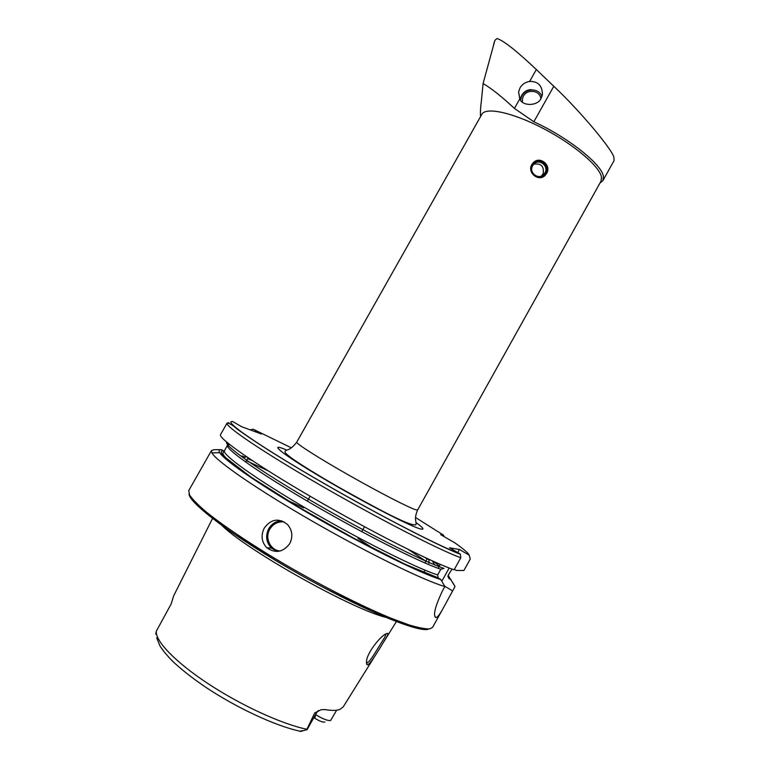 <?xml version="1.0" encoding="UTF-8"?>
<svg xmlns="http://www.w3.org/2000/svg" width="770" height="770" viewBox="0 0 770 770"><rect width="100%" height="100%" fill="white"/><g stroke="black" fill="none" stroke-linecap="round" stroke-linejoin="round"><path stroke-width="1.16" d="M386.656 636.982C382.084 644.288 370.89 664.096 367.637 664.77L366.818 664.597L366.607 660.496C367.685 652.026 380.409 636.347 385.789 633.931L387.204 633.335C388.263 633.219 388.08 634.432 386.656 636.982M367.175 662.845C368.714 662.316 371.564 658.629 375.722 651.795L384.875 637.079L385.972 633.835M366.818 664.587L366.424 662.672L367.165 662.854L366.347 662.335M531.829 164.588C526.863 172.586 538.692 182.153 545.044 175.464L546.594 173.452C551.792 165.223 539.818 155.511 533.206 162.759L531.829 164.588M599.926 183.154L602.881 180.671L603.41 176.609C602.409 164.828 568.52 137.618 533.841 121.775L514.427 108.426C501.905 96.741 491.462 88.444 483.088 83.535L481.664 98.252C480.47 107.954 480.133 114.008 480.653 116.405M602.881 180.671L614.113 160.526L613.95 157.715C613.421 150.795 579.858 110.639 553.794 86.269L536.334 69.531C516.863 51.099 503.772 40.752 497.074 38.5L494.889 40.348L483.088 83.535M289.789 543.533C283.139 552.34 275.477 553.736 266.805 547.74C261.54 541.993 260.693 535.429 264.283 528.056C271.165 518.855 278.942 517.719 287.624 524.639C292.369 530.357 293.091 536.651 289.789 543.533M376.665 653.239L343.285 706.793L339.83 709.459C336.548 710.672 331.437 710.7 324.507 709.526L321.157 709.728L314.766 712.904L316.788 712.346L307.163 729.556L300.541 731.471M324.863 722L323.833 722.144C321.533 721.875 318.52 720.566 314.776 718.227L315.719 714.656C322.765 718.978 327.741 720.913 330.657 720.479L336.634 710.2M452.693 582.495L455.022 586.528L443.433 607.79C440.392 613.449 438.053 616.712 436.407 617.559L436.08 617.656C432.769 616.106 434.838 607.26 442.307 591.129L444.858 586.538C424.713 580.878 368.464 553.476 313.207 521.694C257.892 489.913 216.351 461.211 211.933 452.924L211.471 450.556L213.935 449.728L221.134 449.632L224.205 451.114M246.342 460.73L267.95 470.711M408.254 549.443L425.887 561.195M423.664 572.591L425.002 570.175M296.758 442.124L481.828 114.335C485.668 106.712 512.935 112.545 543.543 128.619C574.16 144.596 599.974 166.647 601.505 177.225L601.004 181.22L417.638 509.961L415.973 509.827C409.457 507.988 379.369 492.531 348.906 475.206C318.405 457.881 295.613 443.318 296.758 442.124C289.183 451.903 286.421 448.987 285.054 451.345C285.016 452.664 284.833 452.953 291.965 458.4C302.446 465.686 317.904 475.206 338.338 486.967C372.526 506.121 409.9 526.661 415.877 524.755L416.041 524.072C416.329 521.155 413.856 518.585 417.638 509.961M519.798 98.887L518.585 92.025L520.019 87.886C522.185 84.248 525.4 82.092 529.644 81.418C538.095 81.264 542.359 85.682 542.436 94.652L541.118 98.175C538.336 106.096 522.253 106.597 519.798 98.887L514.427 108.426M531.319 89.811L531.29 89.618C526.94 89.743 523.667 91.794 521.482 95.769L520.443 98.675L520.722 100.1M314.766 712.904L306.595 729.883M155.694 634.191L156.349 631.111L171.133 604.026L173.693 595.778L213.069 517.382M391.141 618.281C362.718 615.981 234.888 544.246 218.102 521.175M314.776 718.227L313.852 717.63M428.851 563.265L429.015 560.011L428.399 559.107M246.448 456.687L243.936 457.082L242.001 455.936L245.341 457.313M247.709 458.314L250.991 459.738M426.445 558.202L427.244 558.76M428.293 559.501L429.015 560.011M443.674 536.372L443.713 535.294L440.671 534.621L454.916 542.898C463.858 549.193 468.603 553.284 469.171 555.151L470.268 559.03L463.896 570.512L456.331 570.464L454.396 569.328M460.816 557.759C440.325 550.512 378.436 518.768 320.599 485.321C262.676 451.855 224.445 425.897 227.092 423.067L220.566 434.55C217.592 437.947 255.505 464.522 313.39 498.132C371.188 531.724 433.327 563.091 454.146 569.781L460.816 557.759L460.412 554.294L459.68 553.707C438.255 545.93 371.121 511.059 312.707 476.861C254.167 442.644 222.145 419.775 232.925 421.652L241.52 426.667L261.454 434.03L253.214 429.227L250.029 429.814M448.169 575.354L455.022 586.528M444.858 586.538L440.815 579.521C421.065 573.573 367.771 547.364 315.719 517.43C263.619 487.487 224.291 460.537 219.72 452.673C218.516 450.7 218.978 449.68 221.134 449.632M452 569.155L448.121 575.44L448.987 578.549L451.143 579.829M440.815 579.521L438.12 577.846L437.668 574.94L440.825 569.251L444.001 568.404C423.423 561.667 365.24 532.282 311.937 501.183C258.547 470.075 223.762 445.426 226.717 442.163M434.251 564.218L432.653 561.484M229.113 423L228.141 422.653M459.68 553.707L449.536 547.788L459.449 549.491L469.171 555.151M438.13 568.308L440.305 564.4M459.449 549.491L457.736 552.571M449.17 568L441.816 581.263M248.027 457.755L245.601 462.029M424.905 562.957L427.321 558.606M317.644 711.201L315.565 714.55M493.628 44.313L494.802 40.618M530.751 168.226L531.377 165.868C535.169 156.002 550.714 163.221 546.219 172.73C544.505 176.166 541.762 177.774 537.97 177.533M534.091 161.989C540.665 157.263 550.059 165.598 546.479 172.961L543.495 176.619M545.285 172.297L543.649 174.646C538.528 180.036 529.029 173.058 532.311 166.301L533.812 164.077C538.875 158.476 548.606 165.463 545.285 172.297M540.867 98.618C539.587 89.022 524.543 88.897 522.589 98.435L522.358 102.015M541.926 96.443C538.548 86.837 523.109 88.281 521.021 98.368L520.703 100.283M533.841 121.775L553.794 86.269M284.332 521.993C278.143 521.242 273.292 523.639 269.789 529.192C264.408 537.989 270.539 550.675 280.396 550.954M277.498 551.464L271.492 548.182C266.16 542.494 265.246 535.997 268.74 528.692C271.81 523.648 276.161 521.021 281.781 520.809M299.877 731.298L302.235 730.615M415.935 522.474C423.028 527.623 424.722 529.827 421.036 529.096C412.73 527.498 367.483 504.36 327.625 481.038C287.643 457.678 268.21 443.145 282.446 448.342L286.065 449.728M443.433 607.79L432.605 627.319L429.862 628.869C425.464 629.1 418.495 627.771 408.957 624.894L391.41 618.387C364.518 607.366 327.77 588.992 291.763 568.404C256.015 547.711 224.705 526.94 206.167 511.906C197.948 504.889 192.394 499.229 189.507 494.927L188.794 490.5L211.471 450.556M369.764 609.003C333.689 595.172 267.767 558.173 237.16 534.592M529.644 81.418L536.334 69.531M306.893 729.257C282.532 724.378 241.453 705.628 208.362 683.856C175.223 662.075 154.885 640.698 156.349 631.111M243.936 457.082L244.465 457.293M247.555 458.583L252.339 460.633M424.982 557.519L427.1 559.01M253.214 429.227L291.368 447.832M415.579 517.536L443.713 535.294M447.861 576.258L448.987 578.549M438.563 578.193C416.753 571.619 352.968 539.481 298.134 506.843C243.185 474.195 213.059 450.797 223.156 450.835M433.52 561.436L439.41 566.017M437.668 574.94C417.022 568.481 359.86 539.857 307.74 509.345C255.534 478.815 221.558 454.29 224.484 450.662L223.223 452.539C222.386 453.318 223.233 455.051 225.754 457.755L250.818 476.996L297.489 506.419L353.834 538.278L404.712 564.063L438.12 577.846M440.825 569.251C420.324 562.562 363.257 533.783 311.119 503.33C258.893 472.867 224.792 448.602 227.573 445.224L229.133 444.627M286.527 499.865L303.553 507.863M357.992 538.413L373.691 548.779M427.947 629.388C416.454 632.18 358.83 608.079 297.066 572.996C235.254 537.97 188.997 503.205 189.054 494.013M452.587 590.917L444.665 586.211M545.044 175.464L544.515 175.791M277.547 551.455L271.492 548.182L266.805 547.74M310.108 496.217L307.346 501.126M383.73 641.91L397.012 620.601M518.585 92.025L520 99.243M299.617 731.105C275.516 725.946 236.226 707.707 205.215 686.898C192.077 677.937 181.21 669.39 172.634 661.257C167.186 655.742 162.942 650.592 159.9 645.799L156.714 637.868M219.72 452.673L211.933 452.924M228.469 443.395L224.484 450.662M227.092 423.067C229.691 423.308 232.867 425.204 236.65 428.726C254.918 441.942 280.463 458.121 313.275 477.256C371.9 511.559 438.631 546.094 460.412 554.294M364.518 526.747L361.765 531.666M436.417 617.559L434.896 616.654M316.788 712.346L318.501 710.508M543.649 174.646L541.387 176.089L543.197 173.519C544.169 166.176 540.992 163.067 533.687 164.202"/></g></svg>

